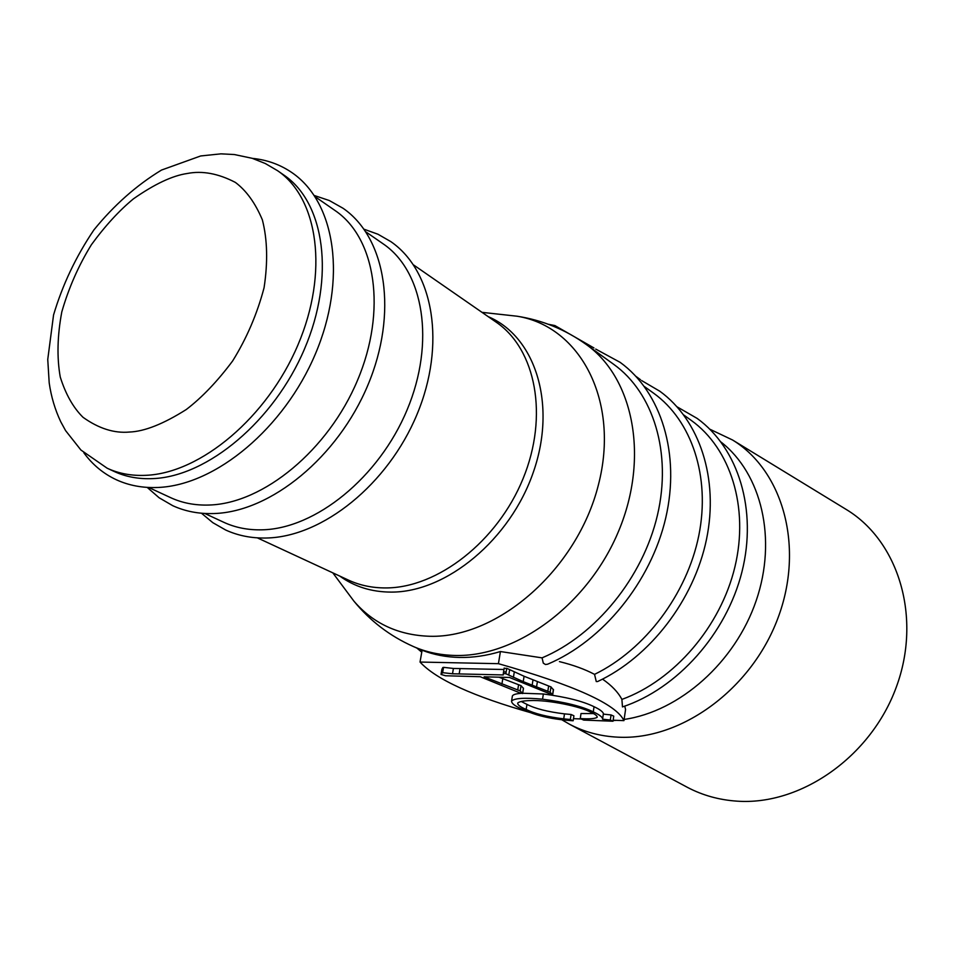 <?xml version="1.0" encoding="UTF-8"?>
<svg xmlns="http://www.w3.org/2000/svg" width="955" height="955" viewBox="0 0 955 955"><rect width="100%" height="100%" fill="white"/><g stroke="black" fill="none" stroke-linecap="round" stroke-linejoin="round"><path stroke-width="1.43" d="M277.547 170.682L283.922 175.099C324.688 202.627 335.324 276.795 304.55 348.838C274.073 420.952 207.617 476.461 153.003 478.61C138.773 479.243 125.845 476.867 114.194 471.483L107.175 468.225L80.924 450.032L65.585 430.61L60.774 421.812C55.02 409.635 51.164 396.647 49.194 382.848L47.75 359.45L53.552 314.983C62.493 284.877 75.946 256.525 93.912 229.904C113.931 205.241 136.458 185.294 161.502 170.062L200.717 155.951L220.903 153.851L234.381 154.543L252.192 158.303L265.311 163.52L277.547 170.682C318.325 198.21 328.878 272.593 297.948 344.922C267.316 417.299 200.681 473.095 145.996 475.315C131.766 475.984 118.814 473.62 107.175 468.225M315.162 196.742L335.11 210.566C375.757 238.046 387.073 310.518 357.516 380.317C328.257 450.175 263.293 503.5 209.241 505.028C195.166 505.505 182.321 503.058 170.706 497.686L148.67 487.468M365.944 231.922L383.206 243.883C423.662 271.28 435.552 342.117 407.128 409.802C379.004 477.536 315.472 528.831 262.004 529.822C248.085 530.156 235.348 527.649 223.78 522.289L204.728 513.456M709.851 429.213L732.545 439.992C783.267 470.899 804.743 547.585 777.752 618.589C751.143 689.689 680.688 740.531 618.052 737.176C600.552 736.317 584.448 732.043 569.717 724.332L562.137 719.963M685.929 786.55L687.66 787.481C702.773 795.396 719.199 799.944 736.962 801.15C800.553 805.722 870.781 756.969 896.232 687.314C922.064 617.754 898.751 541.485 846.691 509.743L845.02 508.729M613.098 720.583L616.405 720.345M624.116 719.437C679.59 711.487 735.159 662.388 756.181 600.683C777.358 538.978 761.529 473.716 721.061 442.07M532.472 713.194C473.644 696.589 436.172 679.542 420.033 662.054L498.426 663.677C574.576 685.308 616.405 704.289 623.937 720.631L625.573 709.481L624.737 706.139M622.481 706.903L621.896 699.418C674.361 680.342 720.679 626.504 734.932 566.828C749.221 507.105 730.48 448.564 691.289 420.427L683.816 415.019M641.641 380.568L659.833 391.24C699.538 420.045 719.055 478.515 706.509 539.3C693.951 600.062 650.009 657.088 597.603 681.548L596.266 681.572L594.547 674.361C584.89 669.252 573.191 665.002 559.427 661.612M503.572 314.72L517.049 316.212C542.368 320.152 565.42 329.57 586.227 344.48L613.802 364.404C653.327 392.792 672.069 452.754 657.434 515.199C642.822 577.584 595.729 635.338 542.058 657.864L500.42 651.537C486.537 655.727 472.928 657.697 459.606 657.458C446.307 657.171 433.797 654.76 422.098 650.248L420.033 662.054M542.058 657.864L543.3 663.14L545.46 664.513L547.645 664.202C602.808 640.948 650.856 581.929 665.719 518.016C680.581 454.091 661.302 392.159 620.165 362.363L595.729 349.076M623.937 720.631L613.146 720.213M581.189 718.972L573.466 718.673M602.533 679.136C611.713 685.499 618.172 692.256 621.896 699.418M548.337 324.27L554.879 325.56L593.95 347.954M635.994 376.401L640.435 379.672M503.774 671.902L506.162 671.962M523.424 688.364L521.024 685.654L498.999 677.191M503.954 669.503L453.422 668.452L443.55 667.342L441.89 669.383M553.339 689.737L550.999 686.92L524.08 676.259L506.759 668.309L504.133 668.393M602.653 718.542L603.417 713.457C602.498 711.439 599.37 709.183 594.046 706.712L593.27 711.857C598.606 714.316 601.734 716.548 602.653 718.542L602.51 719.199L610.305 720.022L613.003 721.228L613.743 716.154L611.057 714.937L603.309 714.125M593.437 713.588L581.022 713.528L580.258 718.566C589.581 719.163 595.228 718.721 597.233 717.229C597.245 715.844 595.192 714.233 591.085 712.382C580.95 706.557 548.242 699.657 529.882 700.588C523.328 700.803 519.269 701.615 517.694 703.035C517.526 704.886 520.344 707.01 526.145 709.422C534.466 713.672 547 716.823 563.725 718.864L564.5 713.874C547.776 711.833 535.266 708.67 526.957 704.396L521.275 701.519M563.725 718.864L570.326 719.485L573.155 720.762L573.919 715.773L571.102 714.495L564.5 713.874M594.046 706.712C582.789 701.173 565.897 696.935 543.371 693.987L522.683 693.246M521.108 693.342C515.987 693.712 513.074 694.583 512.393 695.968L512.238 696.959M500.42 651.537L498.426 663.677M644.41 386.536L653.721 393.269C691.623 420.546 710.615 476.461 698.857 535.301C687.051 594.106 644.995 649.854 594.547 674.361M554.425 326.658L554.879 325.56M520.177 690.907L522.636 693.545L519.842 692.853L480.186 676.713L445.567 675.758L441.019 674.421L442.631 672.666L452.503 673.776L503.273 674.934L503.309 673.454L505.864 673.753L523.221 681.643L550.164 692.22L552.659 694.953L509.457 677.453L484.113 676.82L520.177 690.907L521.024 685.654M522.624 693.354L523.459 688.125M441.186 674.182L442.105 668.894M441.843 672.905L442.75 667.676M442.631 672.666L443.55 667.342M452.503 673.776L453.422 668.452M459.176 673.848L460.083 668.512M505.864 673.753L506.759 668.309M513.408 677.382L514.291 671.974M523.221 681.643L524.08 676.259M547.8 691.396L548.636 686.084M550.164 692.22L550.999 686.92M552.563 694.679L553.387 689.403M610.305 720.022L611.057 714.937M613.003 721.228L583.72 720.082L580.258 718.566M570.326 719.485L571.102 714.495M573.155 720.762C553.303 719.485 537.355 716.047 525.286 710.436C516.094 706.903 511.522 703.787 511.57 701.066C514.399 698.153 524.725 697.532 542.547 699.191C565.097 702.14 582.001 706.366 593.27 711.857M482 312.345L517.049 316.212C580.318 326.276 620.189 401.148 598.367 485.033C577.298 568.977 498.295 638.131 430.06 636.281C398.653 635.338 373.262 623.615 353.899 601.125L345.794 590.25M586.227 344.48C633.499 377.929 649.4 457.326 618.792 530.694C588.507 604.157 516.965 657.159 455.153 655.464C440.136 655.142 426.193 652.146 413.288 646.487L422.086 650.355M488.256 316.678C535.301 336.506 557.004 403.965 533.487 471.758C510.4 539.611 446.367 592.482 391.073 592.1C371.519 592.016 354.412 586.668 339.729 576.056M257.337 537.856L348.396 580.079C359.772 585.343 372.199 587.958 385.689 587.934C437.497 588.077 497.507 541.449 523.054 478.682C548.874 415.962 535.886 349.112 496.111 322.121L413.611 264.953M129.45 432.042C114.23 433.439 98.759 428.532 83.037 417.323C73.272 407.701 65.68 394.272 60.249 377.01C56.811 357.492 57.324 335.79 61.8 311.903C68.724 287.861 78.597 265.454 91.405 244.707C105.11 225.929 119.136 210.625 133.485 198.807C154.567 184.064 172.497 175.625 187.287 173.488C202.245 170.539 218.277 173.512 235.372 182.405C246.318 190.582 255.319 203.081 262.374 219.889C267.4 239.502 267.973 262.112 264.069 287.742C257.182 313.885 246.7 338.309 232.614 360.99C217.454 381.308 202.006 397.483 186.285 409.516C163.412 423.972 144.48 431.481 129.45 432.042M501.924 684.043L502.784 678.742M517.717 690.095L518.565 684.831M441.568 673.502L442.487 668.202M508.764 675.149L509.648 669.73M532.138 685.308L532.997 679.96M536.519 687.134L537.367 681.786M526.145 709.422L526.957 704.396M542.547 699.191L543.371 693.987M332.818 572.857L353.899 601.125C370.122 620.965 389.915 636.09 413.288 646.487M201.469 513.217L212.834 522.683L225.667 530.013C237.974 535.636 251.416 538.31 266.003 538.023M147.201 487.396L159.127 497.77L172.76 505.696C185.163 511.367 198.759 513.993 213.538 513.551M83.813 452.754C92.492 464.679 103.367 473.704 116.438 479.804C128.937 485.522 142.665 488.077 157.647 487.48M732.545 439.992L846.691 509.743M677.107 406.854L697.15 418.409C738.382 448.241 757.542 509.922 741.951 571.866C726.397 633.81 677.334 688.734 622.481 706.915M364.082 229.236L378.001 234.25L390.822 241.615C433.916 271.256 446.104 344.91 416.977 414.482C388.04 484.197 322.754 536.889 266.469 538.011M314.338 195.512L329.332 200.538L343.072 208.286C386.524 238.213 398.068 313.515 367.842 385.211C337.772 457.063 271.089 511.808 214.087 513.539M252.383 158.375C267.054 159.807 280.34 164.63 292.23 172.819C336.017 202.997 346.808 280.006 315.389 353.947C284.101 428.079 215.997 485.045 158.291 487.456M569.717 724.332L687.66 787.481M522.648 693.461L523.471 688.316M441.019 674.421L441.938 669.133M441.879 672.833L442.786 667.521M503.309 673.454L504.204 668.011M552.67 694.894L553.482 689.677M511.57 701.066L512.393 695.968M421.764 652.193L416.858 648.051"/></g></svg>
